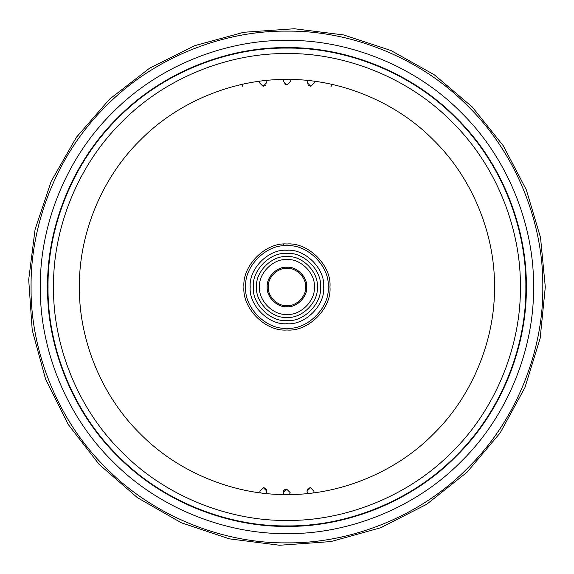 <?xml version="1.0" encoding="UTF-8"?>
<svg xmlns="http://www.w3.org/2000/svg" width="574" height="574" viewBox="0 0 574 574"><rect width="100%" height="100%" fill="white"/><g stroke="black" fill="none" stroke-linecap="round" stroke-linejoin="round"><path stroke-width="0.86" d="M241.927 84.4L243.032 86.961M260.252 492.815L259.871 491.236L263.387 487.713L266.91 491.236L266.085 493.489M263.387 487.713C265.511 487.936 266.68 489.113 266.91 491.236M266.587 82.807L265.762 80.539L266.587 82.807L263.071 86.322L259.548 82.807L259.929 81.228M265.633 85.21L263.071 86.322M331.973 84.4L330.868 86.961M313.648 492.815L314.021 491.236L310.505 487.713L306.99 491.236L307.808 493.489M310.505 487.713C308.382 487.936 307.212 489.113 306.99 491.236M289.561 494.523L290.143 492.585L286.627 489.07L283.104 492.585L283.685 494.515M286.627 489.07C284.503 489.292 283.334 490.469 283.104 492.585M307.312 82.807L308.13 80.539L307.312 82.807L310.828 86.322L314.344 82.807L313.971 81.228M308.26 85.21L310.828 86.322M283.427 81.415L284.015 79.477L283.427 81.415L286.95 84.938L290.466 81.415L289.884 79.477M284.381 83.826L286.95 84.938M283.75 244.108L283.427 245.572M286.95 267.211C277.156 266.329 266.279 277.213 267.161 287C266.279 296.787 277.156 307.671 286.95 306.789C296.736 307.671 307.621 296.787 306.731 287C307.621 277.213 296.736 266.329 286.95 267.211M286.95 267.276C277.192 266.393 266.343 277.242 267.226 287C266.343 296.758 277.192 307.607 286.95 306.724C296.708 307.607 307.549 296.758 306.667 287C307.549 277.242 296.708 266.393 286.95 267.276M286.95 268.338C277.716 267.506 267.448 277.766 268.288 287C267.448 296.234 277.716 306.494 286.95 305.662C296.184 306.494 306.444 296.234 305.612 287C306.444 277.766 296.184 267.506 286.95 268.338M286.95 47.628C230.82 46.86 164.473 70.128 117.684 117.742C70.071 164.53 46.81 230.87 47.577 287C46.81 343.13 70.071 409.47 117.684 456.258C164.473 503.872 230.82 527.14 286.95 526.372C343.08 527.14 409.42 503.872 456.208 456.258C503.821 409.47 527.09 343.13 526.322 287C527.09 230.87 503.821 164.53 456.208 117.742C409.42 70.128 343.08 46.86 286.95 47.628M526.322 287L526.006 287C526.774 230.942 503.534 164.688 455.986 117.957C409.262 70.408 343.008 47.176 286.95 47.943C230.892 47.176 164.638 70.408 117.907 117.957C70.358 164.688 47.118 230.942 47.886 287C47.118 343.058 70.358 409.312 117.907 456.043C164.638 503.592 230.892 526.824 286.95 526.057C343.008 526.824 409.262 503.592 455.986 456.043C503.534 409.312 526.774 343.058 526.006 287M286.95 243.993C265.669 242.07 242.013 265.719 243.936 287C242.013 308.281 265.669 331.93 286.95 330.007C308.224 331.93 331.88 308.281 329.957 287C331.88 265.719 308.224 242.07 286.95 243.993M286.95 328.242C307.348 330.086 330.028 307.406 328.185 287C330.028 266.594 307.348 243.914 286.95 245.758C266.544 243.914 243.864 266.594 245.708 287C243.864 307.406 266.544 330.086 286.95 328.242M286.95 250.271C268.776 248.628 248.578 268.826 250.221 287C248.578 305.174 268.776 325.372 286.95 323.729C305.117 325.372 325.315 305.174 323.671 287C325.315 268.826 305.117 248.628 286.95 250.271M286.95 259.591C273.389 258.372 258.314 273.439 259.541 287C258.314 300.561 273.389 315.628 286.95 314.409C300.511 315.628 315.578 300.561 314.351 287C315.578 273.439 300.511 258.372 286.95 259.591M286.95 31.14C226.952 30.322 156.042 55.19 106.025 106.082C55.14 156.092 30.264 227.003 31.089 287C30.264 346.997 55.14 417.908 106.025 467.918C156.042 518.81 226.952 543.678 286.95 542.861C346.947 543.678 417.858 518.81 467.867 467.918C518.76 417.908 543.628 346.997 542.803 287C543.628 227.003 518.76 156.092 467.867 106.082C417.858 55.19 346.947 30.322 286.95 31.14M286.95 40.41C229.126 39.613 160.777 63.585 112.583 112.633C63.535 160.835 39.563 229.177 40.359 287C39.563 344.823 63.535 413.165 112.583 461.367C160.777 510.415 229.126 534.387 286.95 533.59C344.773 534.387 413.115 510.415 461.317 461.367C510.365 413.165 534.329 344.823 533.54 287C534.329 229.177 510.365 160.835 461.317 112.633C413.115 63.585 344.773 39.613 286.95 40.41M286.95 48.094C230.927 47.326 164.716 70.552 118.014 118.072C70.494 164.767 47.276 230.978 48.044 287C47.276 343.022 70.494 409.233 118.014 455.928C164.716 503.448 230.927 526.674 286.95 525.906C342.972 526.674 409.183 503.448 455.878 455.928C503.398 409.233 526.616 343.022 525.849 287C526.616 230.978 503.398 164.767 455.878 118.072C409.183 70.552 342.972 47.326 286.95 48.094M286.95 53.569C232.212 52.815 167.515 75.51 121.889 121.939C75.452 167.565 52.765 232.262 53.518 287C52.765 341.738 75.452 406.435 121.889 452.061C167.515 498.49 232.212 521.185 286.95 520.431C341.688 521.185 406.385 498.49 452.011 452.061C498.44 406.435 521.127 341.738 520.381 287C521.127 232.262 498.44 167.565 452.011 121.939C406.385 75.51 341.688 52.815 286.95 53.569M286.95 79.456C238.282 78.789 180.76 98.965 140.192 140.243C98.915 180.81 78.738 238.332 79.406 287C78.738 335.668 98.915 393.19 140.192 433.757C180.76 475.035 238.282 495.211 286.95 494.544C335.618 495.211 393.133 475.035 433.7 433.757C474.985 393.19 495.154 335.668 494.487 287C495.154 238.332 474.985 180.81 433.7 140.243C393.133 98.965 335.618 78.789 286.95 79.456M286.95 320.615C303.581 322.114 322.064 303.632 320.557 287C322.064 270.368 303.581 251.886 286.95 253.385C270.318 251.886 251.835 270.368 253.335 287C251.835 303.632 270.318 322.114 286.95 320.615M286.95 256.607C271.911 255.251 255.2 271.961 256.556 287C255.2 302.039 271.911 318.749 286.95 317.393C301.981 318.749 318.699 302.039 317.336 287C318.699 271.961 301.981 255.251 286.95 256.607M545.3 287L540.521 237.528L526.322 189.815L503.262 145.746L472.208 106.936L434.303 74.792L390.901 50.483L343.611 34.935L294.297 28.75L243.807 32.273L194.887 45.604L149.556 68.206L109.534 99.194L76.32 137.387L51.179 181.362L35.086 229.442L28.7 279.653L32.223 330.143L45.554 379.055L68.155 424.394L99.144 464.409L137.337 497.622L181.312 522.771L229.392 538.857L279.595 545.25L330.99 541.569L380.72 527.736L426.669 504.309L467.014 472.266L500.198 432.846L524.916 387.586L540.163 338.265L545.3 287M294.986 525.92L286.95 526.057"/></g></svg>
